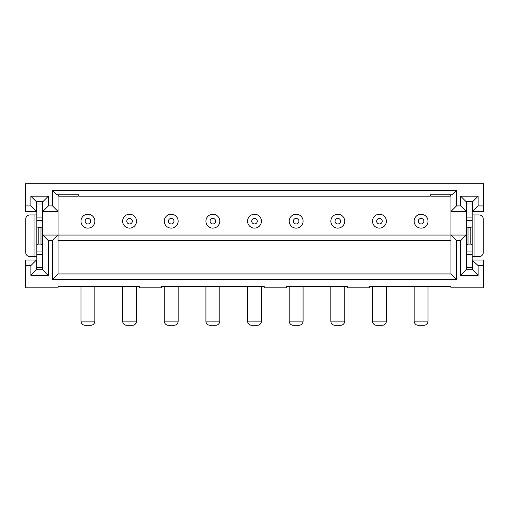 <?xml version="1.0" encoding="UTF-8"?>
<svg xmlns="http://www.w3.org/2000/svg" width="509" height="509" viewBox="0 0 509 509"><rect width="100%" height="100%" fill="white"/><g stroke="black" fill="none" stroke-linecap="round" stroke-linejoin="round"><path stroke-width="0.76" d="M460.645 205.916L456.478 205.916L456.478 190.646L452.316 194.807L430.105 194.807L430.105 196.194L78.895 196.194L78.895 194.807L56.684 194.807L52.522 190.646L52.522 205.916L48.355 205.916L48.355 196.194L30.864 196.194L30.864 205.916L25.45 205.916L25.45 183.704L483.55 183.704L483.55 205.916L478.136 205.916L478.136 196.194L460.645 196.194L460.645 205.916L466.613 211.464M456.478 240.617L460.645 240.617L460.645 275.324L478.136 275.324L478.136 265.603L483.55 265.603L483.55 287.814L450.929 287.814L450.929 286.427L369.719 286.427L369.719 287.814L347.507 287.814L347.507 286.427L286.427 286.427L286.427 287.814L264.216 287.814L264.216 286.427L161.493 286.427L161.493 287.814L139.281 287.814L139.281 286.427L58.071 286.427L58.071 287.814L25.45 287.814L25.45 265.603L30.864 265.603L30.864 275.324L48.355 275.324L48.355 240.617L52.522 240.617L52.522 279.486L456.478 279.486L456.478 240.617L450.929 235.063L58.071 235.063L58.071 211.464L42.801 211.464L42.801 201.749L36.419 201.749L36.419 211.464L25.45 211.464L25.45 205.916M472.167 211.464L472.581 211.464L472.581 201.749L466.199 201.749L466.199 211.464L450.929 211.464L450.929 194.807M466.199 201.749L460.645 196.194M30.864 275.324L36.419 269.77L42.801 269.77L42.801 235.063L58.071 235.063L58.071 273.937L450.929 273.937L450.929 235.063L466.199 235.063L466.199 269.77L472.581 269.77L472.581 260.054L483.55 260.054L483.55 265.603M450.929 240.617L58.071 240.617M303.084 221.186A6.941 6.941 0 0 0 296.143 214.244A6.941 6.941 0 0 0 289.207 221.186A6.941 6.941 0 0 0 296.143 228.127A6.941 6.941 0 0 0 303.084 221.186A6.941 6.941 0 0 1 296.143 228.127A6.941 6.941 0 0 1 289.207 221.186M261.441 221.186A6.941 6.941 0 0 0 254.5 214.244A6.941 6.941 0 0 0 247.559 221.186A6.941 6.941 0 0 0 254.5 228.127A6.941 6.941 0 0 0 261.441 221.186A6.941 6.941 0 0 1 254.5 228.127A6.941 6.941 0 0 1 247.559 221.186M210.077 325.296L215.631 325.296L210.077 325.296A4.167 4.167 0 0 1 205.916 321.134L205.916 286.427M168.434 325.296L173.983 325.296L168.434 325.296A4.167 4.167 0 0 1 164.267 321.134L164.267 286.427M164.267 321.134L178.15 321.134A4.167 4.167 0 0 1 173.983 325.296M466.613 226.721L466.613 244.797L468 244.091L468 227.428L466.613 226.721L466.613 201.749M472.167 244.797L470.78 244.091L470.78 227.428L472.167 226.721L472.167 267.549L466.613 267.549L466.613 269.77M466.613 267.549L466.613 254.424L472.167 254.424M472.167 251.064L466.613 251.064L466.613 254.424M466.613 251.064L466.613 244.797M78.201 194.807L78.201 196.194L58.764 196.194L58.764 194.807M472.167 267.549L472.167 269.77M466.613 217.095L472.167 217.095L472.167 201.749M472.167 217.095L472.167 220.454L466.613 220.454M472.167 226.721L472.167 220.454M478.136 265.603L472.167 260.054M178.15 221.186A6.941 6.941 0 0 0 171.209 214.244A6.941 6.941 0 0 0 164.267 221.186A6.941 6.941 0 0 0 171.209 228.127A6.941 6.941 0 0 0 178.15 221.186A6.941 6.941 0 0 1 171.209 228.127A6.941 6.941 0 0 1 164.267 221.186M257.274 325.296L251.726 325.296L257.274 325.296A4.167 4.167 0 0 0 261.441 321.134L261.441 286.427M472.167 203.969L466.613 203.969M430.799 194.807L430.799 196.194L450.236 196.194L450.236 194.807M178.15 321.134L178.15 286.427M483.55 205.916L483.55 211.464L472.581 211.464L478.136 205.916M219.793 221.186A6.941 6.941 0 0 0 212.857 214.244A6.941 6.941 0 0 0 205.916 221.186A6.941 6.941 0 0 0 212.857 228.127A6.941 6.941 0 0 0 219.793 221.186A6.941 6.941 0 0 0 212.857 214.244A6.941 6.941 0 0 0 205.916 221.186A6.941 6.941 0 0 0 212.857 228.127A6.941 6.941 0 0 0 219.793 221.186M428.024 221.186A6.941 6.941 0 0 0 421.083 214.244A6.941 6.941 0 0 0 414.141 221.186A6.941 6.941 0 0 0 421.083 228.127A6.941 6.941 0 0 0 428.024 221.186A6.941 6.941 0 0 1 421.083 228.127A6.941 6.941 0 0 1 414.141 221.186M456.478 279.486L450.929 273.937M460.645 240.617L466.199 235.063L466.199 211.464M460.645 275.324L466.199 269.77M472.581 269.77L478.136 275.324M456.478 205.916L450.929 211.464L450.929 235.063M474.942 256.581L479.109 256.581A4.167 4.167 0 0 0 483.27 252.419L483.27 219.099A4.167 4.167 0 0 0 479.109 214.938L474.942 214.938L474.942 256.581L472.167 256.581M472.167 214.938L474.942 214.938M470.78 227.428L468 227.428M470.78 244.091L468 244.091M376.66 325.296L382.214 325.296L376.66 325.296A4.167 4.167 0 0 1 372.493 321.134L372.493 286.427M372.493 321.134L386.376 321.134A4.167 4.167 0 0 1 382.214 325.296M456.478 190.646L52.522 190.646M58.071 273.937L52.522 279.486M48.355 240.617L42.801 235.063L42.801 211.464L48.355 205.916M251.726 325.296A4.167 4.167 0 0 1 247.559 321.134L247.559 286.427M386.376 221.186A6.941 6.941 0 0 0 379.434 214.244A6.941 6.941 0 0 0 372.493 221.186A6.941 6.941 0 0 0 379.434 228.127A6.941 6.941 0 0 0 386.376 221.186A6.941 6.941 0 0 0 379.434 214.244A6.941 6.941 0 0 0 372.493 221.186A6.941 6.941 0 0 0 379.434 228.127A6.941 6.941 0 0 0 386.376 221.186M466.199 260.054L466.613 260.054M205.916 321.134L219.793 321.134A4.167 4.167 0 0 1 215.631 325.296M219.793 321.134L219.793 286.427M386.376 321.134L386.376 286.427M344.733 221.186A6.941 6.941 0 0 0 337.791 214.244A6.941 6.941 0 0 0 330.85 221.186A6.941 6.941 0 0 0 337.791 228.127A6.941 6.941 0 0 0 344.733 221.186A6.941 6.941 0 0 1 337.791 228.127A6.941 6.941 0 0 1 330.85 221.186M472.581 201.749L478.136 196.194M340.566 325.296L335.017 325.296L340.566 325.296A4.167 4.167 0 0 0 344.733 321.134L344.733 286.427M330.85 286.427L330.85 321.134A4.167 4.167 0 0 0 335.017 325.296M293.369 325.296L298.923 325.296L293.369 325.296A4.167 4.167 0 0 1 289.207 321.134L289.207 286.427M289.207 321.134L303.084 321.134L303.084 286.427M303.084 321.134A4.167 4.167 0 0 1 298.923 325.296M414.141 286.427L414.141 321.134L428.024 321.134L428.024 286.427M414.141 321.134A4.167 4.167 0 0 0 418.303 325.296L423.857 325.296L418.303 325.296M428.024 321.134A4.167 4.167 0 0 1 423.857 325.296M94.859 221.186A6.941 6.941 0 0 0 87.917 214.244A6.941 6.941 0 0 0 80.976 221.186A6.941 6.941 0 0 0 87.917 228.127A6.941 6.941 0 0 0 94.859 221.186A6.941 6.941 0 0 0 87.917 214.244A6.941 6.941 0 0 0 80.976 221.186A6.941 6.941 0 0 0 87.917 228.127A6.941 6.941 0 0 0 94.859 221.186M136.507 221.186A6.941 6.941 0 0 0 129.566 214.244A6.941 6.941 0 0 0 122.624 221.186A6.941 6.941 0 0 0 129.566 228.127A6.941 6.941 0 0 0 136.507 221.186A6.941 6.941 0 0 1 129.566 228.127A6.941 6.941 0 0 1 122.624 221.186M58.071 194.807L58.071 211.464L52.522 205.916M85.143 325.296L90.697 325.296L85.143 325.296A4.167 4.167 0 0 1 80.976 321.134L80.976 286.427M80.976 321.134L94.859 321.134L94.859 286.427M94.859 321.134A4.167 4.167 0 0 1 90.697 325.296M122.624 321.134L136.507 321.134A4.167 4.167 0 0 1 132.34 325.296L126.786 325.296A4.167 4.167 0 0 1 122.624 321.134L122.624 286.427M136.507 321.134L136.507 286.427M126.786 325.296L132.34 325.296M36.833 256.581L29.891 256.581A4.167 4.167 0 0 1 25.73 252.419L25.73 219.099A4.167 4.167 0 0 1 29.891 214.938L34.058 214.938L34.058 256.581M36.833 214.938L34.058 214.938M36.833 269.77L36.833 251.064L42.387 251.064L42.387 244.797L41 244.091L41 227.428L42.387 226.721L42.387 201.749M42.387 251.064L42.387 254.424L36.833 254.424M36.833 267.549L42.387 267.549L42.387 254.424M42.387 267.549L42.387 269.77M42.387 226.721L42.387 244.797M41 227.428L38.22 227.428L36.833 226.721L36.833 220.454L42.387 220.454M36.833 226.721L36.833 244.797L38.22 244.091L41 244.091M38.22 227.428L38.22 244.091M42.387 217.095L36.833 217.095L36.833 220.454M36.833 217.095L36.833 201.749M36.833 251.064L36.833 244.797M36.833 203.969L42.387 203.969M25.45 265.603L25.45 260.054L36.419 260.054L36.419 269.77M36.419 260.054L30.864 265.603M52.522 240.617L58.071 235.063M48.355 275.324L42.801 269.77M42.801 201.749L48.355 196.194M30.864 196.194L36.419 201.749M30.864 205.916L36.419 211.464M298.923 221.186A2.774 2.774 0 0 0 296.143 218.406A2.774 2.774 0 0 0 293.369 221.186A2.774 2.774 0 0 0 296.143 223.96A2.774 2.774 0 0 0 298.923 221.186M257.274 221.186A2.774 2.774 0 0 0 254.5 218.406A2.774 2.774 0 0 0 251.726 221.186A2.774 2.774 0 0 0 254.5 223.96A2.774 2.774 0 0 0 257.274 221.186M173.983 221.186A2.774 2.774 0 0 0 171.209 218.406A2.774 2.774 0 0 0 168.434 221.186A2.774 2.774 0 0 0 171.209 223.96A2.774 2.774 0 0 0 173.983 221.186M215.631 221.186A2.774 2.774 0 0 0 212.857 218.406A2.774 2.774 0 0 0 210.077 221.186A2.774 2.774 0 0 0 212.857 223.96A2.774 2.774 0 0 0 215.631 221.186M423.857 221.186A2.774 2.774 0 0 0 421.083 218.406A2.774 2.774 0 0 0 418.303 221.186A2.774 2.774 0 0 0 421.083 223.96A2.774 2.774 0 0 0 423.857 221.186M340.566 221.186A2.774 2.774 0 0 0 337.791 218.406A2.774 2.774 0 0 0 335.017 221.186A2.774 2.774 0 0 0 337.791 223.96A2.774 2.774 0 0 0 340.566 221.186M382.214 221.186A2.774 2.774 0 0 0 379.434 218.406A2.774 2.774 0 0 0 376.66 221.186A2.774 2.774 0 0 0 379.434 223.96A2.774 2.774 0 0 0 382.214 221.186M247.559 321.134L261.441 321.134M330.85 321.134L344.733 321.134M90.697 221.186A2.774 2.774 0 0 0 87.917 218.406A2.774 2.774 0 0 0 85.143 221.186A2.774 2.774 0 0 0 87.917 223.96A2.774 2.774 0 0 0 90.697 221.186M132.34 221.186A2.774 2.774 0 0 0 129.566 218.406A2.774 2.774 0 0 0 126.786 221.186A2.774 2.774 0 0 0 129.566 223.96A2.774 2.774 0 0 0 132.34 221.186"/></g></svg>
